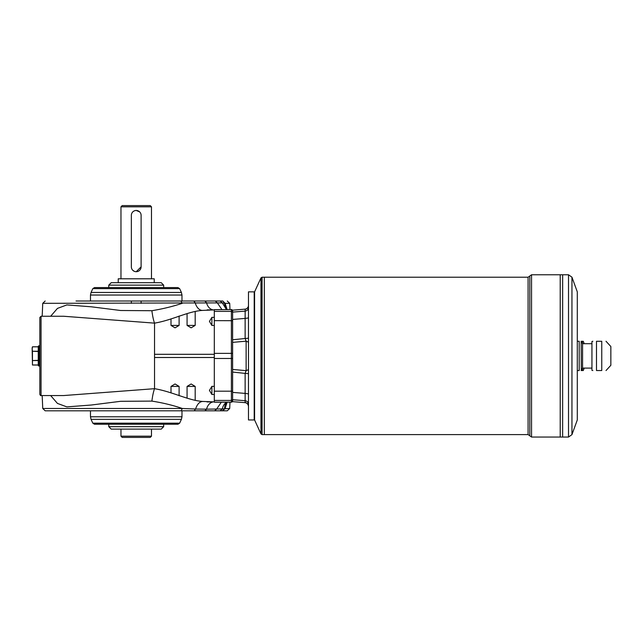 <?xml version="1.0" encoding="UTF-8"?>
<svg xmlns="http://www.w3.org/2000/svg" width="643" height="643" viewBox="0 0 643 643"><rect width="100%" height="100%" fill="white"/><g stroke="black" fill="none" stroke-linecap="round" stroke-linejoin="round"><path stroke-width="0.96" d="M232.613 342.365L232.613 369.452L246.124 370.641L246.124 341.176L232.613 342.365L232.613 339.761L248.479 338.186M226.489 309.613L222.301 302.893L42.743 303.335L42.181 316.252M221.956 309.613L217.27 302.789L215.228 301.004L222.799 301.004L224.632 303.207L222.301 302.893L220.107 301.004M131.349 266.837L131.349 215.349A4.879 4.879 0 0 1 136.228 210.47A4.879 4.879 0 0 1 141.106 215.349L141.106 266.837A4.879 4.879 0 0 1 136.228 271.716A4.879 4.879 0 0 1 131.349 266.837M120.972 206.813L122.194 205.591L150.253 205.591L151.475 206.813L120.972 206.813L120.972 278.797M139.676 211.901L136.292 210.47M136.228 271.716L141.106 266.837M132.771 270.293L134.347 271.346M135.263 271.627L136.163 271.716M135.271 210.566L134.355 210.84M141.106 301.398L141.106 303.335M131.349 301.398L131.349 303.335M154.224 282.703L154.224 278.797L118.232 278.797L118.232 282.703M136.228 282.703L141.106 282.703M248.479 342.156L246.124 341.176L245.136 338.411L245.136 318.422L232.613 319.426L232.613 339.761M232.613 319.426L232.613 312.096L245.136 311.124C247.177 310.754 248.286 309.556 248.479 307.507M248.479 317.939L245.136 318.422L245.168 309.146L232.613 310.175L232.613 312.096M232.613 310.167L245.168 309.146L232.613 310.167L232.613 310.593M120.972 429.114L120.972 436.187L151.475 436.187L151.475 429.114M120.972 436.187L122.194 437.409L150.253 437.409L151.475 436.187M163.676 424.235L163.676 426.671L161.24 429.114L111.215 429.114L108.771 426.671L163.676 426.671M163.676 285.138L108.771 285.138L111.215 282.703L161.24 282.703L163.676 285.138L163.676 287.582M195.183 386.411L187.073 386.411L191.132 383.975L195.183 386.411L195.183 400.123M76.043 301.004L215.228 301.004L204.763 301.004L206.499 302.628A10.979 8.19 -86.6 0 0 213.05 309.846M38.25 346.818L32.463 346.818L32.15 349.036L32.463 351.255L38.25 351.255M227.019 309.613L226.561 309.122A10.979 9.541 140.7 0 1 224.632 303.207L225.122 303.335L227.14 309.613M38.25 360.554L32.463 360.554L38.25 360.345M50.66 316.252L57.452 308.399L66.872 304.919L91.306 306.799L120.635 310.505L151.885 310.714C162.743 308.913 172.846 306.454 182.186 303.335L180.988 301.004M151.885 310.714C152.552 315.962 153.436 320.101 154.529 323.132L63.633 316.252L41.056 316.252L41.056 395.558L63.633 395.558L154.529 388.685C172.3 391.643 188.616 400.581 202.834 401.457L214.312 401.883A10.818 8.078 86.6 0 0 213.677 401.883L207.022 401.931M181.977 301.004L181.977 295.033L90.47 295.033L90.47 301.004L86.596 301.004M226.489 402.205A10.979 10.079 -96.9 0 0 222.301 408.924L229.712 408.482L227.268 410.813L45.179 410.813L42.743 408.482L182.323 408.482C172.959 405.275 162.816 402.815 151.885 401.103L120.627 401.304L91.314 405.018L66.872 406.89L57.452 403.418L50.66 395.558M214.312 402.14L231.392 402.14L231.392 400.42L214.312 400.42L214.312 402.14M214.312 309.613L231.392 309.613L214.312 309.677L214.312 311.389L231.392 311.389L231.392 309.677A1.222 1.222 -0 0 1 232.613 310.899M214.312 309.958L213.669 309.918A10.979 8.19 -86.6 0 0 214.312 309.918L202.489 310.408C188.238 311.26 172.195 320.214 154.529 323.132L154.529 388.685C153.436 391.716 152.552 395.855 151.885 401.103M181.117 410.813L182.323 408.482L195.56 409.044C197.208 404.093 199.635 401.57 202.834 401.457M194.138 410.813L195.56 409.044L206.58 409.165A10.818 8.078 86.6 0 1 213.058 401.955M41.056 395.558C40.847 395.943 40.437 395.533 39.834 394.344L39.834 317.473L41.056 316.252M204.828 410.813L206.58 409.165L216.643 409.028L221.345 402.205M227.14 402.205L225.122 408.482L222.799 410.813M39.834 345.741L38.861 345.741L38.861 366.076L39.834 366.076M191.132 327.842L195.183 325.406L187.073 325.406L191.132 327.842M193.784 301.004L195.191 302.773A10.634 6.663 -98.5 0 0 202.489 310.408M170.998 318.848L170.998 325.406L179.108 325.406L179.108 316.018M179.63 423.174L177.966 424.235L94.481 424.235L92.825 423.174L179.63 423.174L181.406 419.357L91.041 419.357L90.47 416.785L181.977 416.785L181.406 419.357M214.617 410.813L216.643 409.028L222.301 408.924L220.107 410.813M38.25 351.472L32.463 351.255M38.861 366.076L38.25 365.465L38.25 346.352L38.861 345.741M232.613 401.642L232.613 401.224L232.613 401.642L232.613 401.224L232.613 401.642L245.136 402.655L245.136 400.693L232.613 399.721L232.613 401.642L245.136 402.655C247.177 403.024 248.286 404.238 248.479 406.296C247.941 403.217 245.867 402.55 245.168 402.671C245.923 402.188 248.672 404.415 248.479 406.296M232.613 399.721L232.613 392.391L245.136 393.395L245.136 373.398L232.613 372.056L232.613 392.391M232.613 372.056L232.613 369.452M254.21 355.909L254.21 419.959L248.479 419.959L248.479 291.85L254.21 291.85L254.21 355.909M577.293 341.264L579.198 341.264C582.011 341.264 582.011 341.264 579.198 341.264L579.198 370.545C582.011 370.545 582.011 370.545 579.198 370.545L577.293 370.545M596.495 370.545L601.752 370.545C607.418 370.545 607.418 370.545 601.752 370.545L601.752 341.264C607.418 341.264 607.418 341.264 601.752 341.264L596.495 341.264C591.93 341.264 591.93 341.264 596.495 341.264C591.93 341.264 591.93 341.264 596.495 341.264L596.495 370.545C591.93 370.545 591.93 370.545 596.495 370.545C591.93 370.545 591.93 370.545 596.495 370.545M606.011 341.264L610.85 346.513L610.85 365.304L606.011 370.545M592.846 341.264L591.938 341.513L591.938 370.304L592.846 370.545M226.272 403.065L226.561 402.695A10.979 9.541 -140.7 0 0 224.632 408.602L222.317 410.813M92.825 288.635L94.481 287.582L177.966 287.582L179.63 288.635L92.825 288.635L91.041 292.452L181.406 292.452L181.977 295.033M38.25 346.786L32.471 346.786L32.15 347.976L32.463 364.991L38.25 364.991M32.463 360.554L32.471 365.023L38.25 365.031M32.463 351.472L32.463 360.345M179.108 386.411L170.998 386.411L175.049 383.975L179.108 386.411L179.108 395.742M248.479 404.31C248.286 402.261 247.177 401.055 245.136 400.693L245.136 393.395L248.479 393.878M248.479 373.631L245.136 373.398L246.124 370.641L248.479 369.661M245.136 309.162C247.177 308.793 248.286 307.579 248.479 305.521L248.479 305.513C248.672 307.402 245.923 309.621 245.168 309.146L245.28 309.13M591.938 343.708L582.574 343.708L582.574 368.109L581.151 370.545L582.18 370.545A33.549 29.056 180 0 0 582.783 368.109M582.783 343.708A33.549 29.056 0 0 0 582.18 341.264L583.257 341.264A36.603 36.603 0 0 1 584.222 343.708M584.222 368.109A36.603 36.603 0 0 1 583.257 370.545L582.18 370.545M568.508 274.77L571.948 277.173L571.948 434.636L568.508 437.047L568.508 274.77L560.23 274.77L560.214 437.047L531.544 437.047L531.544 274.77L529.816 275.992L529.816 435.825L531.544 437.047M531.544 274.77L560.214 274.77L560.23 437.047L562.641 437.047L562.641 274.77M562.657 274.77L562.641 437.031M571.948 277.173L577.293 291.85L577.293 419.959L571.948 434.636M260.962 277.921L254.58 291.85L254.58 419.959L260.962 433.896L260.962 277.921L262.071 277.213L262.071 434.604L260.962 433.896M529.816 435.825L528.088 434.604L528.088 277.213L264.337 277.213L264.329 434.604L262.071 434.604M264.337 277.213L264.329 434.596M582.18 341.264L581.151 341.264L581.312 370.304M214.312 386.363L211.877 386.363L211.877 394.472L214.312 394.472M214.312 317.345L211.877 317.345L211.877 325.454L214.312 325.454M232.613 320.696L214.312 320.632L214.312 353.353L231.392 353.353L231.392 311.389A1.222 1.222 180 0 1 232.613 312.611M232.613 353.417L231.392 353.353L231.392 358.464L214.312 358.464L214.312 391.185L231.392 391.185L231.392 358.464L232.613 358.4M232.613 399.207A1.222 1.222 180 0 1 231.392 400.42L231.392 391.185L232.613 391.121M232.613 400.919A1.222 1.222 180 0 1 231.392 402.14L232.613 400.983M229.985 309.613L229.712 303.335L225.122 303.335L222.799 301.004L204.763 301.004M214.312 354.309L154.529 354.309M214.312 400.42L214.312 391.185M214.312 358.464L214.312 353.353M214.312 320.632L214.312 311.389M154.529 357.5L214.312 357.5M151.475 206.813L151.475 278.797M108.771 424.235L108.771 426.671M108.771 285.138L108.771 287.582M214.312 402.205L231.392 402.205M231.392 309.613C231.641 309.267 232.051 309.669 232.613 310.826M213.677 401.883L214.312 401.851M229.712 408.482L229.985 402.205M42.743 408.482L42.181 395.558M90.47 295.033L91.041 292.452M213.669 309.918L207.191 309.87M170.998 325.406L175.049 327.842L179.108 325.406M92.825 423.174L91.041 419.357M90.47 410.813L90.47 416.785M181.977 410.813L181.977 416.785M187.073 398.194L187.073 386.411M42.743 303.335L45.179 301.004M229.712 303.335L227.268 301.004M187.073 313.583L187.073 325.406M195.183 311.678L195.183 325.406M179.63 288.635L181.406 292.452M170.998 392.945L170.998 386.411M226.561 402.695L227.019 402.205M528.088 277.213L529.816 275.992M582.574 343.708L581.312 341.513M591.938 368.109L582.574 368.109M568.508 437.047L562.657 437.047M264.329 277.213L262.071 277.213M528.088 434.604L264.337 434.604M211.877 386.363L209.433 390.414L211.877 394.472M211.877 317.345L209.433 321.396L211.877 325.454"/></g></svg>
